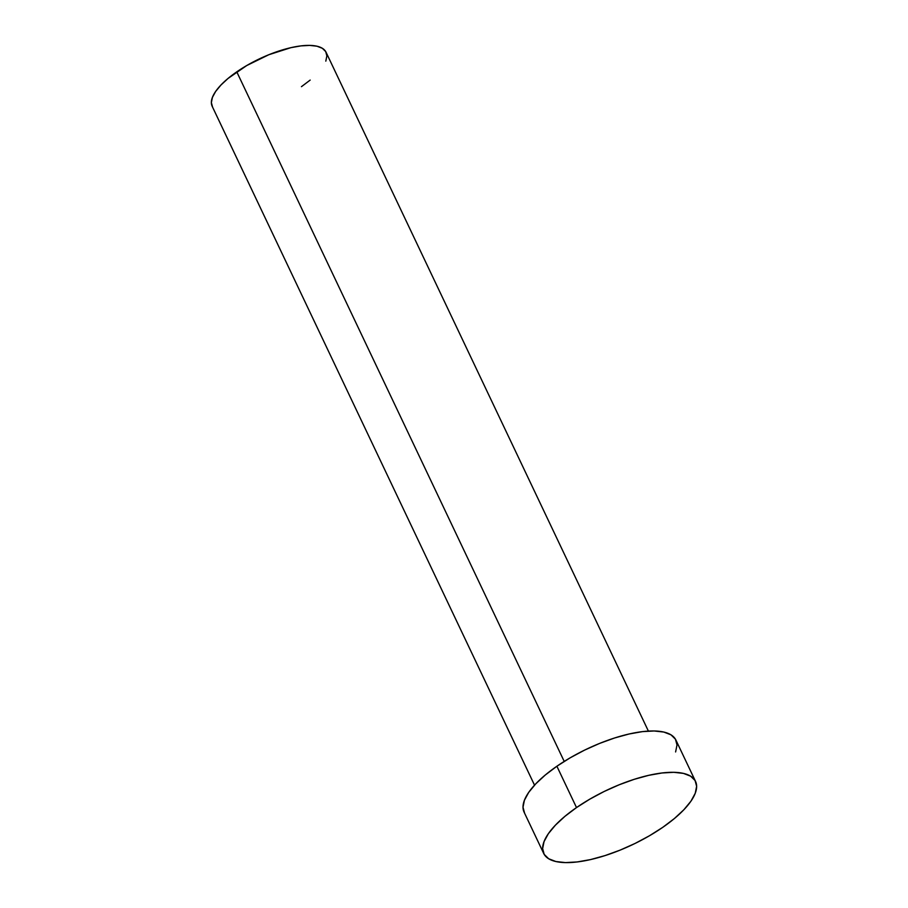 <?xml version="1.0" encoding="UTF-8"?>
<svg xmlns="http://www.w3.org/2000/svg" width="908" height="908" viewBox="0 0 908 908"><rect width="100%" height="100%" fill="white"/><g stroke="black" fill="none" stroke-linecap="round" stroke-linejoin="round"><path stroke-width="1.36" d="M648.391 731.088L326.04 52.221A63.027 22.586 154.6 0 0 236.772 71.846L564.209 761.415L236.772 71.846A63.027 22.586 154.6 0 0 212.177 106.293L534.528 785.159M576.512 807.575A84.035 30.112 -25.4 0 1 695.539 781.413A84.035 30.112 -25.4 0 1 662.761 827.336A84.035 30.112 -25.4 0 1 543.722 853.497A84.035 30.112 -25.4 0 1 576.512 807.575L556.888 766.239L576.512 807.575L589.791 799.165L604.206 791.458L619.222 784.762L634.249 779.314L648.721 775.33L662.068 772.969L673.793 772.311L683.429 773.389L690.613 776.17L695.074 780.528L696.64 786.305L695.233 793.286L690.931 801.197L683.883 809.72L674.372 818.551L662.761 827.336L649.481 835.746L635.067 843.453L620.05 850.149L605.023 855.597L590.552 859.581L577.204 861.942L565.48 862.6L555.844 861.522L548.659 858.741L544.198 854.383L542.632 848.605L544.04 841.625L548.341 833.714L555.39 825.19L564.901 816.36L576.512 807.575M695.539 781.413L675.915 740.077A84.035 30.112 154.6 0 0 556.888 766.239A84.035 30.112 154.6 0 0 524.098 812.161L543.722 853.497M524.563 813.046L523.008 807.257L524.404 800.288L528.706 792.378L535.754 783.842L545.265 775.023L556.888 766.239L570.156 757.828L584.582 750.121L599.598 743.414L614.625 737.966L629.096 733.993L642.444 731.621L654.157 730.974L663.805 732.052L670.989 734.833L675.45 739.191L677.005 744.969L675.609 751.949M212.54 106.951L211.36 102.615L212.415 97.383L215.639 91.458L220.928 85.057L228.056 78.44L246.726 65.546L268.802 54.73L290.923 47.659L300.945 45.888L309.73 45.4L316.96 46.206L322.351 48.294L325.688 51.563L326.869 55.899L325.813 61.131M310.173 80.086L301.456 86.669"/></g></svg>

